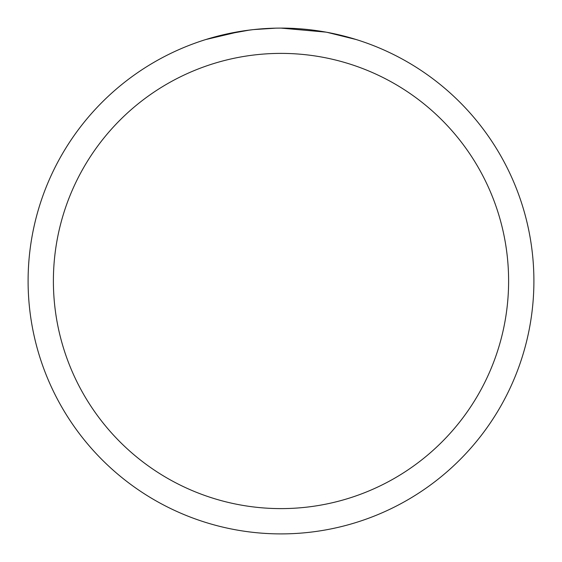 <?xml version="1.0" encoding="UTF-8"?>
<svg xmlns="http://www.w3.org/2000/svg" width="562" height="562" viewBox="0 0 562 562"><rect width="100%" height="100%" fill="white"/><g stroke="black" fill="none" stroke-linecap="round" stroke-linejoin="round"><path stroke-width="0.84" d="M28.1 281A252.9 252.9 0 0 1 281 28.1A252.9 252.9 0 0 1 533.9 281A252.9 252.9 0 0 1 281 533.9A252.9 252.9 0 0 1 28.1 281M205.861 39.523L240.641 31.339M242.932 30.98L252.478 29.716M256.265 29.315L260.452 28.936M261.393 28.859L262.967 28.746M265.383 28.585L269.634 28.36M275.879 28.149L253.666 29.582M327.119 32.343L356.153 39.523M325.925 32.125L281 28.1M222.826 34.879L249.395 30.088M262.461 28.781L263.859 28.683M281 53.39A227.61 227.61 0 0 1 508.61 281A227.61 227.61 0 0 1 281 508.61A227.61 227.61 0 0 1 53.39 281A227.61 227.61 0 0 1 281 53.39"/></g></svg>

